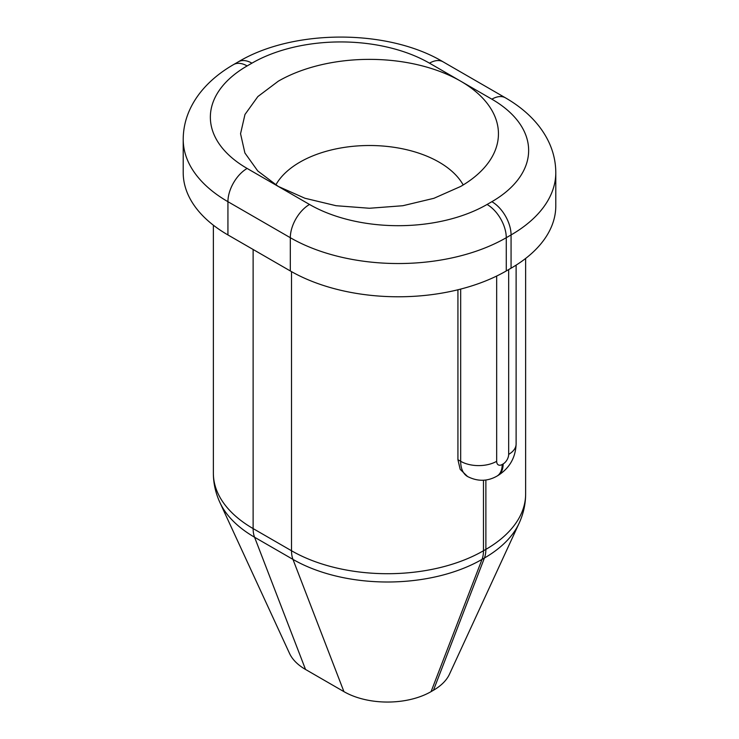 <?xml version="1.0" encoding="UTF-8"?>
<svg xmlns="http://www.w3.org/2000/svg" width="739" height="739" viewBox="0 0 739 739"><rect width="100%" height="100%" fill="white"/><g stroke="black" fill="none" stroke-linecap="round" stroke-linejoin="round"><path stroke-width="1.11" d="M511.065 268.192A152.696 88.163 180 0 0 555.793 205.848L555.793 172.603A152.696 88.163 0 0 1 511.065 234.937A27.149 15.676 -120 0 0 491.869 201.692A125.556 72.487 0 0 0 491.869 99.183L460.674 81.17A128.946 74.445 0 0 0 278.326 81.17L257.856 96.569L244.969 114.49L240.554 133.722L244.895 152.973L257.745 170.949L278.215 186.394L304.921 198.246L336.033 205.71L369.426 208.259L402.829 205.728L433.95 198.292L460.674 186.45A128.946 74.445 0 0 0 494.105 152.973A128.946 74.445 0 0 0 460.674 81.17L429.488 63.166A125.556 72.487 0 0 0 251.925 63.166L247.131 65.937A27.149 15.676 60 0 0 233.552 64.589C219.511 72.699 208.186 82.325 199.585 93.456C188.759 107.691 183.3 122.988 183.207 139.357L183.207 172.603A152.696 88.163 180 0 0 227.935 234.937L290.316 270.954A152.696 88.163 0 0 0 506.27 270.954L511.065 268.192L511.065 234.937L506.27 237.709A27.149 15.676 -120 0 0 487.075 204.463A125.556 72.487 0 0 1 309.512 204.463A27.149 15.676 -60 0 0 290.316 237.709A152.696 88.163 0 0 0 506.27 237.709L506.27 270.954M457.931 289.78L457.931 459.713L460.185 469.348L467.565 476.526C477.643 481.634 487.426 481.505 496.922 476.138A25.449 14.697 -120 0 0 502.187 464.489L503.148 463.935A7.806 4.508 120 0 0 508.663 454.374L508.663 269.569M463.196 184.962A98.407 56.811 0 0 0 299.914 162.146A98.407 56.811 -0 0 0 275.804 184.962M525.632 258.456L525.632 493.957C525.605 504.063 523.424 513.845 519.083 523.304L449.451 674.245A61.633 35.583 180 0 1 433.47 690.244L484.424 558.01L482.022 559.395A133.685 77.179 180 0 1 292.967 559.395L254.576 537.235A33.929 19.593 -60 0 1 253.126 528.588A135.736 78.362 180 0 1 213.368 473.182C213.395 483.288 215.576 493.07 219.917 502.52A133.685 77.179 180 0 0 254.576 537.235L305.53 669.46A61.633 35.583 180 0 1 289.549 653.461L219.917 502.52M433.47 690.244L431.077 691.63A61.633 35.583 180 0 1 343.921 691.63L305.53 669.46M290.316 270.954L290.316 237.709L227.935 201.692L227.935 234.937M183.207 139.357A152.696 88.163 0 0 0 227.935 201.692A27.149 15.676 120 0 1 247.131 168.446L309.512 204.463M485.874 479.999L485.874 549.373L483.472 550.758A135.736 78.362 180 0 1 291.517 550.758L253.126 528.588L253.126 249.486M525.632 493.957A135.736 78.362 180 0 1 485.874 549.373A33.929 19.593 60 0 1 484.424 558.01A133.685 77.179 180 0 0 519.083 523.304M508.663 454.374A25.449 14.697 0 0 0 516.118 443.982L516.118 265.125M496.673 276.044L496.673 461.302A7.806 4.508 120 0 0 502.187 464.489M460.674 289.088L460.674 461.302A33.255 19.196 120 0 0 467.565 476.526M496.673 461.302A25.449 14.697 180 0 1 460.674 461.302L457.931 459.713M291.517 271.647L291.517 550.758A33.929 19.593 120 0 0 292.967 559.395L343.921 691.63M483.472 480.248L483.472 550.758A33.929 19.593 60 0 1 482.022 559.395L431.077 691.63M491.869 201.692L487.075 204.463M247.131 65.937A125.556 72.487 0 0 0 247.131 168.446M555.793 172.603C555.691 156.031 550.112 140.576 539.036 126.221C530.482 115.284 519.277 105.825 505.448 97.834A27.149 15.676 120 0 0 491.869 99.183M429.488 63.166A27.149 15.676 -60 0 1 443.058 61.817C388.077 28.839 293.337 28.839 238.355 61.817A27.149 15.676 60 0 1 251.925 63.166M496.922 476.138L497.874 475.583A25.449 14.697 -120 0 0 503.148 463.935M213.368 225.21L213.368 473.182M505.448 97.834L443.058 61.817M233.552 64.589L238.355 61.817M497.874 475.583C509.485 468.24 515.573 457.709 516.118 443.982"/></g></svg>
